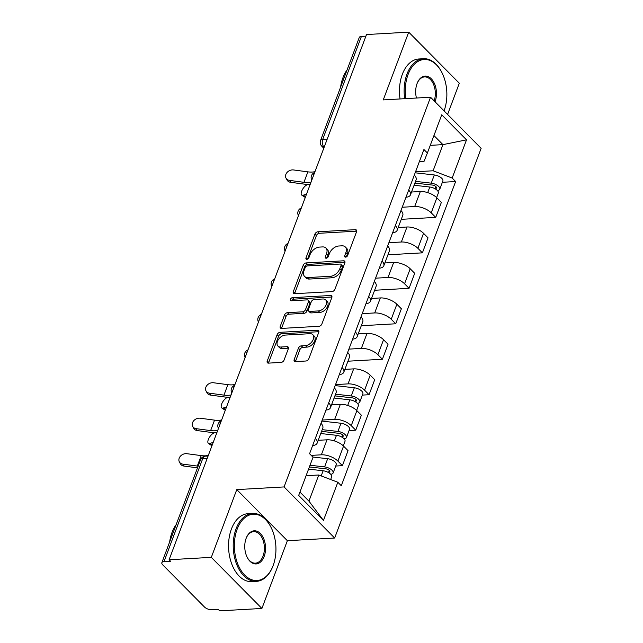 <?xml version="1.0" encoding="UTF-8"?>
<svg xmlns="http://www.w3.org/2000/svg" width="643" height="643" viewBox="0 0 643 643"><rect width="100%" height="100%" fill="white"/><g stroke="black" fill="none" stroke-linecap="round" stroke-linejoin="round"><path stroke-width="0.96" d="M345.596 257.136A1.873 1.19 -44.7 0 0 347.638 255.488L356.552 231.777A2.668 1.704 -44.7 0 0 356.367 230.017A2.668 1.704 -44.7 0 0 355.306 229.664L317.835 231.785A2.668 1.704 -44.7 0 0 314.917 234.132L306.004 257.851A1.873 1.19 -44.7 0 0 306.132 259.081A1.873 1.19 -44.7 0 0 306.872 259.33A1.873 1.19 -44.7 0 0 308.913 257.682L310.071 254.612A8.544 5.449 -44.7 0 1 319.418 247.097L322.537 246.92A8.544 5.449 -44.7 0 1 325.929 248.045A8.544 5.449 -44.7 0 1 326.515 253.68L325.366 256.75A1.873 1.19 -44.7 0 0 325.495 257.988A1.873 1.19 -44.7 0 0 326.234 258.229A1.873 1.19 -44.7 0 0 328.276 256.589L329.433 253.519A8.544 5.449 -44.7 0 1 338.773 246.004L341.899 245.827A8.544 5.449 -44.7 0 1 345.291 246.952A8.544 5.449 -44.7 0 1 345.878 252.586L344.72 255.657A1.873 1.19 -44.7 0 0 344.849 256.887A1.873 1.19 -44.7 0 0 345.596 257.136M294.189 359.485A2.668 1.704 -44.7 0 0 294.365 361.245A2.668 1.704 -44.7 0 0 295.426 361.599L305.939 361.004A2.668 1.704 -44.7 0 0 308.865 358.649L318.759 332.318A2.668 1.704 -44.7 0 0 318.574 330.558A2.668 1.704 -44.7 0 0 317.513 330.205L280.043 332.327A2.668 1.704 -44.7 0 0 277.125 334.673L267.231 361.012A2.668 1.704 -44.7 0 0 267.408 362.773A2.668 1.704 -44.7 0 0 268.469 363.126L281.168 362.403A2.668 1.704 -44.7 0 0 284.085 360.056L288.321 348.787A2.668 1.704 -44.7 0 0 288.144 347.019A2.668 1.704 -44.7 0 0 287.083 346.673L280.782 347.027A7.145 4.557 -44.7 0 1 277.953 346.087A7.145 4.557 -44.7 0 1 278.419 339.52A7.145 4.557 -44.7 0 1 285.275 335.083L309.942 333.693A7.145 4.557 -44.7 0 1 312.771 334.633A7.145 4.557 -44.7 0 1 312.305 341.192A7.145 4.557 -44.7 0 1 305.457 345.629L301.342 345.862A2.668 1.704 -44.7 0 0 298.424 348.209L294.189 359.485L295.659 360.972A2.668 1.704 -44.7 0 0 295.507 361.591M284.069 486.928L236.777 489.604L211.306 557.352L169.101 559.748L366.518 34.537L408.723 32.15L383.252 99.906L430.545 97.23L284.069 486.928L334.657 538.03L481.141 148.332L430.545 97.23M332.029 291.592A2.668 1.704 -44.7 0 0 334.947 289.246L344.849 262.915A2.668 1.704 -44.7 0 0 344.664 261.154A2.668 1.704 -44.7 0 0 343.603 260.801L306.132 262.923A2.668 1.704 -44.7 0 0 303.215 265.27L293.312 291.601A2.668 1.704 -44.7 0 0 293.497 293.361A2.668 1.704 -44.7 0 0 294.558 293.714L332.029 291.592M331.804 297.613L321.902 323.951A2.668 1.704 -44.7 0 1 318.984 326.298L281.513 328.42A2.668 1.704 -44.7 0 1 280.452 328.067A2.668 1.704 -44.7 0 1 280.268 326.306L284.503 315.038A2.668 1.704 -44.7 0 1 287.429 312.683L302.628 311.823A2.668 1.704 -44.7 0 0 305.546 309.476L308.359 302.001A2.668 1.704 -44.7 0 0 308.174 300.241A2.668 1.704 -44.7 0 0 307.113 299.887L291.295 300.779A1.873 1.19 -44.7 0 1 290.548 300.538A1.873 1.19 -44.7 0 1 290.668 298.818A1.873 1.19 -44.7 0 1 292.469 297.661L330.558 295.499A2.668 1.704 -44.7 0 1 331.619 295.852A2.668 1.704 -44.7 0 1 331.804 297.613M211.306 557.352L261.902 608.463L219.697 610.85L218.218 609.363L211.643 609.733A5.441 2.451 -159.4 0 1 204.458 606.992L162.711 564.827A5.441 2.451 -159.4 0 1 161.859 562.673L200.576 459.681A5.441 2.451 20.6 0 1 202.722 458.612L164.005 561.604A5.441 2.451 -159.4 0 0 161.859 562.673M447.592 114.446L459.311 83.252L408.723 32.15M261.902 608.463L287.365 540.707L334.657 538.03M169.101 559.748L170.58 561.235L164.005 561.604M327.199 139.145L322.706 139.394A5.441 2.451 20.6 0 0 320.56 140.463L359.276 37.463A5.441 2.451 20.6 0 1 361.414 36.402L322.706 139.394A5.441 3.4 86.8 0 0 323.943 146.925L324.185 147.167M365.915 36.145L361.414 36.402M408.675 190.063A12.514 5.642 20.6 0 1 410.475 194.845L416.117 179.839A12.514 5.642 -159.4 0 0 414.317 175.057M402.221 207.239L414.687 206.532A12.514 5.642 20.6 0 1 431.228 212.833L436.87 197.827A12.514 5.642 -159.4 0 0 420.329 191.526L411.536 192.024M436.87 197.827L441.363 202.376L435.729 217.382L401.272 219.327M410.475 194.845A12.514 5.642 20.6 0 1 405.966 197.264M431.228 212.833L435.729 217.382M395.349 225.532A12.514 5.642 20.6 0 1 397.141 230.315L402.783 215.309A12.514 5.642 -159.4 0 0 400.983 210.526M387.938 254.797L422.395 252.852L428.037 237.846L423.536 233.296A12.514 5.642 -159.4 0 0 406.995 226.995L398.202 227.493M397.141 230.315A12.514 5.642 20.6 0 1 392.64 232.734M388.886 242.708L401.353 242.001A12.514 5.642 20.6 0 1 417.894 248.302L422.395 252.852M382.014 260.994A12.514 5.642 20.6 0 1 383.807 265.784L389.449 250.778A12.514 5.642 -159.4 0 0 387.657 245.988M374.604 290.266L409.061 288.321L414.703 273.315L410.202 268.766A12.514 5.642 -159.4 0 0 393.661 262.465L384.868 262.963M383.807 265.784A12.514 5.642 20.6 0 1 379.306 268.203M375.56 278.178L388.026 277.471A12.514 5.642 20.6 0 1 404.568 283.772L409.061 288.321M368.68 296.463A12.514 5.642 20.6 0 1 370.481 301.254L376.123 286.248A12.514 5.642 -159.4 0 0 374.322 281.457M361.278 325.736L395.734 323.783L401.369 308.777L396.876 304.235A12.514 5.642 -159.4 0 0 380.334 297.934L371.541 298.432M370.481 301.254A12.514 5.642 20.6 0 1 365.971 303.673M362.226 313.647L374.692 312.94A12.514 5.642 20.6 0 1 391.233 319.241L395.734 323.783M355.354 331.933A12.514 5.642 20.6 0 1 357.146 336.723L362.789 321.717A12.514 5.642 -159.4 0 0 360.988 316.927M347.943 361.205L382.4 359.252L388.042 344.246L383.541 339.705A12.514 5.642 -159.4 0 0 367 333.404L358.207 333.902M357.146 336.723A12.514 5.642 20.6 0 1 352.645 339.142M348.892 349.117L361.358 348.41A12.514 5.642 20.6 0 1 377.899 354.711L382.4 359.252M342.02 367.402A12.514 5.642 20.6 0 1 343.812 372.193L349.454 357.186A12.514 5.642 -159.4 0 0 347.662 352.396M362.395 395.099L369.066 394.722L374.708 379.716L370.207 375.174A12.514 5.642 -159.4 0 0 353.666 368.873L344.873 369.371M343.812 372.193A12.514 5.642 20.6 0 1 339.311 374.612M335.558 384.586L348.032 383.879A12.514 5.642 20.6 0 1 364.573 390.18L369.066 394.722M328.686 402.872A12.514 5.642 20.6 0 1 330.486 407.654L336.12 392.648A12.514 5.642 -159.4 0 0 334.328 387.866M349.061 430.569L355.74 430.191L361.374 415.185L356.881 410.644A12.514 5.642 -159.4 0 0 340.34 404.343L331.547 404.841M330.486 407.654A12.514 5.642 20.6 0 1 325.977 410.073M322.231 420.048L334.698 419.349A12.514 5.642 20.6 0 1 351.239 425.65L355.74 430.191M315.359 438.341A12.514 5.642 20.6 0 1 317.152 443.123L322.794 428.117A12.514 5.642 -159.4 0 0 320.994 423.335M335.726 466.038L342.406 465.661L348.048 450.655L343.547 446.113A12.514 5.642 -159.4 0 0 327.006 439.812L318.213 440.302M317.152 443.123A12.514 5.642 20.6 0 1 312.651 445.543M311.228 455.389L321.363 454.81A12.514 5.642 20.6 0 1 337.905 461.111L342.406 465.661M299.943 492.056L308.937 501.138L318.767 474.992L337.824 482.25L323.461 520.444L298.682 495.415L313.045 457.221L309.572 453.717L423.922 149.506L427.386 153.01L423.962 161.538L419.3 161.803M415.555 171.769L433.109 170.781L442.939 144.635L433.945 135.552M430.263 145.35L442.939 144.635L466.521 139.844L452.166 178.039L433.109 170.781M427.386 153.01L441.741 114.808L466.521 139.844M337.824 482.25L341.288 485.746L455.63 181.543L452.166 178.039M236.777 489.604L287.365 540.707M318.767 474.992L306.092 475.707M442.384 182.291L455.63 181.543M308.937 501.138L323.461 520.444M346.272 256.951L347.349 254.081A8.544 5.449 -44.7 0 0 346.762 248.439L345.291 246.952M325.929 248.045L327.4 249.54A8.544 5.449 -44.7 0 1 327.994 255.175L326.909 258.044M356.704 231.159L319.314 233.28A2.668 1.704 -44.7 0 0 316.388 235.627L307.547 259.145M345.002 262.296L307.611 264.41A2.668 1.704 -44.7 0 0 304.686 266.757L294.791 293.095A2.668 1.704 -44.7 0 0 294.639 293.714M341.007 265.535A1.873 1.19 -44.7 0 0 340.878 264.297A1.873 1.19 -44.7 0 0 340.139 264.048L307.25 265.913A1.873 1.19 -44.7 0 0 305.208 267.56L303.986 270.791A8.544 5.449 -44.7 0 0 304.573 276.434A8.544 5.449 -44.7 0 0 307.965 277.559L330.446 276.289A8.544 5.449 -44.7 0 0 339.793 268.766L341.007 265.535L342.486 267.022A1.873 1.19 -44.7 0 0 342.357 265.792L340.878 264.297M304.573 276.434L306.052 277.921A8.544 5.449 -44.7 0 0 309.444 279.046L307.965 277.559M342.486 267.022L341.272 270.261A8.544 5.449 -44.7 0 1 331.925 277.776L309.444 279.046M308.174 300.241L309.645 301.728A2.668 1.704 -44.7 0 1 309.83 303.488L307.016 310.963A2.668 1.704 -44.7 0 1 304.099 313.318L288.9 314.178A2.668 1.704 -44.7 0 0 285.982 316.525L281.747 327.793A2.668 1.704 -44.7 0 0 281.594 328.412M331.957 296.994L293.939 299.148A1.873 1.19 -44.7 0 0 291.914 300.747M318.389 310.931A7.145 4.557 -44.7 0 0 325.245 306.502A7.145 4.557 -44.7 0 0 325.712 299.935A7.145 4.557 -44.7 0 0 322.882 298.995L314.194 299.485A2.668 1.704 -44.7 0 0 311.268 301.832L308.463 309.315A2.668 1.704 -44.7 0 0 308.64 311.075A2.668 1.704 -44.7 0 0 309.701 311.429L318.389 310.931L319.868 312.426A7.145 4.557 -44.7 0 0 326.724 307.989A7.145 4.557 -44.7 0 0 327.191 301.43L325.712 299.935M308.64 311.075L310.119 312.562A2.668 1.704 -44.7 0 0 311.18 312.916L309.701 311.429M319.868 312.426L311.18 312.916M312.771 334.633L314.25 336.12A7.145 4.557 -44.7 0 1 313.784 342.687A7.145 4.557 -44.7 0 1 306.928 347.124L302.821 347.357A2.668 1.704 -44.7 0 0 299.895 349.704L295.659 360.972M277.953 346.087L279.424 347.574A7.145 4.557 -44.7 0 0 282.261 348.514L280.782 347.027M288.474 348.168L282.261 348.514M318.912 331.7L281.521 333.813A2.668 1.704 -44.7 0 0 278.604 336.168L268.702 362.499A2.668 1.704 -44.7 0 0 268.549 363.118M305.401 197.128A6.261 2.644 124.2 0 1 304.428 196.935L301.776 195.126A6.261 2.644 -55.8 0 0 303.335 195.183L306.558 194.049M307.989 184.469L307.266 184.726A6.261 2.644 -55.8 0 0 302.274 189.846A6.261 2.644 -55.8 0 0 301.776 195.126M414.084 185.24L429.797 187.025A6.8 3.062 20.6 0 1 438.325 193.085L436.629 197.594M414.896 183.086L432.369 185.063A3.263 1.471 20.6 0 1 436.468 187.981A3.263 1.471 20.6 0 1 435.182 188.616L435.11 188.793M415.539 181.374L431.244 183.159A6.8 3.062 20.6 0 1 439.78 189.219A6.8 3.062 20.6 0 1 437.393 190.529M415.169 172.798L434.322 174.968A6.8 3.062 20.6 0 1 442.85 181.037L439.78 189.219M435.922 186.647L435.182 188.616L435.729 189.171M314.99 171.633A16.871 7.603 20.6 0 1 307.876 171.858L293.497 169.945A6.261 4.975 -28.1 0 0 287.148 172.356A6.261 4.975 -28.1 0 0 286.006 178.119A6.261 4.975 -28.1 0 0 289.559 180.402L290.572 182.299A6.261 4.975 151.9 0 1 287.019 180.008L286.006 178.119M311.051 182.09A16.871 7.603 20.6 0 1 303.946 182.315L289.559 180.402M290.572 182.299L304.959 184.211A20.407 9.195 -159.4 0 0 310.167 184.453M444.048 110.869A33.195 20.745 86.8 0 0 444.064 110.821A33.195 20.745 86.8 0 0 441.524 71.839A33.195 20.745 86.8 0 0 408.08 74.467A33.195 20.745 86.8 0 0 405.854 98.628M404.704 98.692A34.015 21.259 -93.2 0 1 406.995 74.058A34.015 21.259 -93.2 0 1 423.512 58.722A34.015 21.259 -93.2 0 1 441.275 71.365L441.524 71.839M416.439 98.025A16.597 10.376 -93.2 0 1 417.074 83.558A16.597 10.376 -93.2 0 1 417.219 83.18A16.597 10.376 -93.2 0 1 431.405 78.896A16.597 10.376 -93.2 0 1 435.07 101.731A16.597 10.376 -93.2 0 1 435.054 101.779M434.154 100.871A15.786 9.862 86.8 0 0 433.679 84.707A15.786 9.862 86.8 0 0 424.541 76.927A15.786 9.862 86.8 0 0 417.122 83.437M340.573 87.215A34.015 21.259 -93.2 0 1 342.952 77.682A34.015 21.259 -93.2 0 1 347.075 69.918M400.034 98.958A34.015 21.259 -93.2 0 1 402.333 74.323A34.015 21.259 -93.2 0 1 418.85 58.987L423.512 58.722M237.154 529.189A33.195 20.745 86.8 0 0 244.485 574.858A33.195 20.745 86.8 0 0 272.857 566.29A33.195 20.745 86.8 0 0 273.146 565.543A33.195 20.745 86.8 0 0 270.607 526.569A33.195 20.745 86.8 0 0 237.154 529.189M272.857 566.29L272.656 566.796A34.015 21.259 -93.2 0 1 256.436 581.36A34.015 21.259 -93.2 0 1 236.552 564.08A34.015 21.259 -93.2 0 1 236.077 528.779A34.015 21.259 -93.2 0 1 252.595 513.444A34.015 21.259 -93.2 0 1 270.349 526.087L270.607 526.569M246.156 538.279A16.597 10.376 -93.2 0 1 246.301 537.902A16.597 10.376 -93.2 0 1 260.487 533.626A16.597 10.376 -93.2 0 1 264.152 556.452A16.597 10.376 -93.2 0 1 247.426 557.77A16.597 10.376 -93.2 0 1 246.156 538.279M247.298 557.529A15.786 9.862 86.8 0 0 255.408 563.155A15.786 9.862 86.8 0 0 263.067 556.042A15.786 9.862 86.8 0 0 262.85 539.662A15.786 9.862 86.8 0 0 253.623 531.648A15.786 9.862 86.8 0 0 246.197 538.159M169.656 541.936A34.015 21.259 -93.2 0 1 172.035 532.404A34.015 21.259 -93.2 0 1 176.158 524.64M256.436 581.36L251.775 581.626A34.015 21.259 -93.2 0 1 231.89 564.345A34.015 21.259 -93.2 0 1 231.416 529.044A34.015 21.259 -93.2 0 1 247.925 513.709L252.595 513.444M225.412 409.937A6.261 2.644 124.2 0 1 224.439 409.744L221.787 407.943A6.261 2.644 -55.8 0 0 223.338 407.992L226.569 406.858M227.992 397.286L227.276 397.535A6.261 2.644 -55.8 0 0 222.285 402.663A6.261 2.644 -55.8 0 0 221.787 407.943M334.095 398.049L349.8 399.833A6.8 3.062 20.6 0 1 358.336 405.902L356.64 410.403M334.907 395.895L352.38 397.88A3.263 1.471 20.6 0 1 356.471 400.79A3.263 1.471 20.6 0 1 355.185 401.425L355.121 401.61M335.55 394.183L351.255 395.967A6.8 3.062 20.6 0 1 359.783 402.036A6.8 3.062 20.6 0 1 357.404 403.346M335.18 385.607L354.333 387.785A6.8 3.062 20.6 0 1 362.861 393.846L359.783 402.036M355.925 399.464L355.185 401.425L355.74 401.979M234.992 384.442A16.871 7.603 20.6 0 1 227.887 384.667L213.5 382.754A6.261 4.975 -28.1 0 0 207.159 385.165A6.261 4.975 -28.1 0 0 206.017 390.928A6.261 4.975 -28.1 0 0 209.57 393.211L210.582 395.107A6.261 4.975 151.9 0 1 207.03 392.825L206.017 390.928M231.062 394.906A16.871 7.603 20.6 0 1 223.957 395.132L209.57 393.211M210.582 395.107L224.962 397.02A20.407 9.195 -159.4 0 0 230.178 397.261M212.086 445.406A6.261 2.644 124.2 0 1 211.105 445.213L208.453 443.405A6.261 2.644 -55.8 0 0 210.012 443.461L213.235 442.328M214.666 432.747L213.942 433.004A6.261 2.644 -55.8 0 0 208.959 438.124A6.261 2.644 -55.8 0 0 208.453 443.405M320.761 433.519L336.474 435.303A6.8 3.062 20.6 0 1 345.002 441.363L343.306 445.872M321.572 431.365L339.046 433.342A3.263 1.471 20.6 0 1 343.145 436.259A3.263 1.471 20.6 0 1 341.859 436.894L341.787 437.071M322.215 429.653L337.921 431.437A6.8 3.062 20.6 0 1 346.456 437.505A6.8 3.062 20.6 0 1 344.069 438.807M321.846 421.077L340.999 423.255A6.8 3.062 20.6 0 1 349.535 429.315L346.456 437.505M342.598 434.925L341.859 436.894L342.406 437.449M221.666 419.911A16.871 7.603 20.6 0 1 214.553 420.136L200.174 418.223A6.261 4.975 -28.1 0 0 193.824 420.635A6.261 4.975 -28.1 0 0 192.683 426.397A6.261 4.975 -28.1 0 0 196.244 428.68L197.248 430.577A6.261 4.975 151.9 0 1 193.696 428.294L192.683 426.397M217.736 430.368A16.871 7.603 20.6 0 1 210.623 430.593L196.244 428.68M197.248 430.577L211.635 432.49A20.407 9.195 -159.4 0 0 216.844 432.731M308.568 469.117L323.14 470.772A6.8 3.062 20.6 0 1 331.667 476.833L330.663 479.517M309.379 466.963L325.72 468.811A3.263 1.471 20.6 0 1 329.811 471.729A3.263 1.471 20.6 0 1 328.525 472.364L328.46 472.541M310.022 465.251L324.594 466.906A6.8 3.062 20.6 0 1 333.122 472.967A6.8 3.062 20.6 0 1 330.735 474.277M312.868 457.036L327.673 458.716A6.8 3.062 20.6 0 1 336.201 464.785L333.122 472.967M329.264 470.395L328.525 472.364L329.071 472.918M208.332 455.381A16.871 7.603 20.6 0 1 201.219 455.606L186.84 453.693A6.261 4.975 -28.1 0 0 180.498 456.104A6.261 4.975 -28.1 0 0 179.349 461.867A6.261 4.975 -28.1 0 0 182.909 464.15L183.922 466.046A6.261 4.975 151.9 0 1 180.362 463.756L179.349 461.867M198.132 466.167A16.871 7.603 20.6 0 1 197.288 466.062L182.909 464.15M183.922 466.046L197.497 467.855M324.281 146.901L323.943 146.925A5.441 3.472 -44.7 0 1 321.789 146.202L323.783 148.228M351.239 425.65L356.881 410.644M364.573 390.18L370.207 375.174M377.899 354.711L383.541 339.705M391.233 319.241L396.876 304.235M404.568 283.772L410.202 268.766M417.894 248.302L423.536 233.296M337.905 461.111L343.547 446.113M321.363 454.81L327.006 439.812M334.698 419.349L340.34 404.343M348.032 383.879L353.666 368.873M361.358 348.41L367 333.404M374.692 312.94L380.334 297.934M388.026 277.471L393.661 262.465M401.353 242.001L406.995 226.995M414.687 206.532L420.329 191.526M314.379 173.24A5.441 3.4 86.8 0 0 313.205 176.367M301.053 208.71A5.441 3.4 86.8 0 0 299.871 211.836M287.718 244.179A5.441 3.4 86.8 0 0 286.545 247.306M274.384 279.649A5.441 3.4 86.8 0 0 273.211 282.775M261.058 315.118A5.441 3.4 86.8 0 0 259.876 318.245M247.724 350.588A5.441 3.4 86.8 0 0 246.55 353.714M234.39 386.049A5.441 3.4 86.8 0 0 233.216 389.184M221.055 421.519A5.441 3.4 86.8 0 0 219.882 424.645M207.215 458.355L202.722 458.612A5.441 3.4 86.8 0 1 205.358 456.16A5.441 5.441 0 0 0 200.576 459.681M347.349 254.081L345.878 252.586M326.724 258.124L325.366 256.75M327.994 255.175L326.515 253.68M307.362 259.225L306.004 257.851M316.388 235.627L314.917 234.132M319.314 233.28L317.835 231.785M356.704 231.078L355.306 229.664M346.079 257.031L344.72 255.657M294.791 293.095L293.312 291.601M304.686 266.757L303.215 265.27M307.611 264.41L306.132 262.923M345.01 262.215L343.603 260.801M331.925 277.776L330.446 276.289M341.272 270.261L339.793 268.766M281.747 327.793L280.268 326.306M285.982 316.525L284.503 315.038M288.9 314.178L287.429 312.683M304.099 313.318L302.628 311.823M307.016 310.963L305.546 309.476M309.83 303.488L308.359 302.001M293.939 299.148L292.469 297.661M331.965 296.913L330.558 295.499M299.895 349.704L298.424 348.209M302.821 347.357L301.342 345.862M306.928 347.124L305.457 345.629M288.482 348.088L287.083 346.673M268.702 362.499L267.231 361.012M278.604 336.168L277.125 334.673M281.521 333.813L280.043 332.327M318.92 331.619L317.513 330.205M303.335 195.183L305.562 196.702M429.797 187.025L427.691 192.619M434.322 174.968L431.244 183.159M303.946 182.315L307.876 171.858M223.338 407.992L225.572 409.511M349.8 399.833L347.702 405.428M354.333 387.785L351.255 395.967M223.957 395.132L227.887 384.667M210.012 443.461L212.238 444.98M336.474 435.303L334.368 440.897M340.999 423.255L337.921 431.437M210.623 430.593L214.553 420.136M323.14 470.772L321.203 475.916M327.673 458.716L324.594 466.906M197.288 466.062L201.219 455.606M314.66 172.509A5.441 5.441 0 0 0 311.775 180.185M301.326 207.978A5.441 5.441 0 0 0 298.44 215.654M287.992 243.448A5.441 5.441 0 0 0 285.106 251.124M274.665 278.909A5.441 5.441 0 0 0 271.78 286.593M261.331 314.379A5.441 5.441 0 0 0 258.446 322.055M247.997 349.848A5.441 5.441 0 0 0 245.112 357.524M234.671 385.318A5.441 5.441 0 0 0 231.785 392.994M221.337 420.787A5.441 5.441 0 0 0 218.451 428.463M208.099 456.008L205.358 456.16M320.56 140.463A5.441 5.441 0 0 0 321.789 146.202"/></g></svg>
